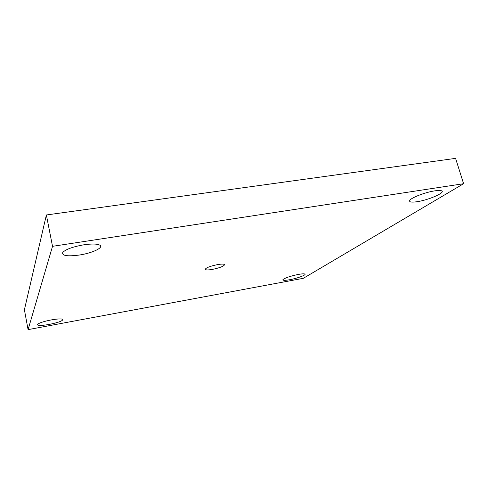 <?xml version="1.0" encoding="UTF-8"?>
<svg xmlns="http://www.w3.org/2000/svg" width="488" height="488" viewBox="0 0 488 488"><rect width="100%" height="100%" fill="white"/><g stroke="black" fill="none" stroke-linecap="round" stroke-linejoin="round"><path stroke-width="0.73" d="M28.078 329.632L24.4 309.764L46.372 214.97L455.579 158.368L463.6 183.714L303.316 278.312L28.078 329.632L52.521 246.324L463.6 183.714M217.752 264.569C210.243 266.113 206.064 267.705 205.21 269.339C205.661 270.096 207.973 270.126 212.146 269.449C219.557 267.918 223.711 266.332 224.602 264.685C224.187 263.941 221.9 263.898 217.752 264.569M46.372 214.97L52.521 246.324M83.881 244.799C91.836 243.677 97.142 243.793 99.796 245.147C104.176 247.507 92.397 253.095 79.44 255.023C67.271 256.621 61.708 255.755 62.751 252.424C65.868 249.276 72.913 246.733 83.881 244.799M51.246 319.921C57.431 318.847 61.275 318.646 62.793 319.305C63.19 320.75 58.694 322.452 49.3 324.41C41.285 325.764 37.35 325.77 37.491 324.416C39.138 322.916 43.725 321.421 51.246 319.921M298.314 274.433C301.858 273.798 304.036 273.67 304.854 274.049C306.726 274.866 297.284 278.367 289.671 279.722C284.913 280.557 282.656 280.539 282.906 279.661C285.029 277.892 290.165 276.147 298.314 274.433M434.832 190.851C438.236 190.338 440.499 190.332 441.622 190.82C445.971 192.473 428.586 200.068 417.106 201.703C411.5 202.52 409.042 202.111 409.719 200.483C410.896 197.805 425.365 192.199 434.832 190.851"/></g></svg>

